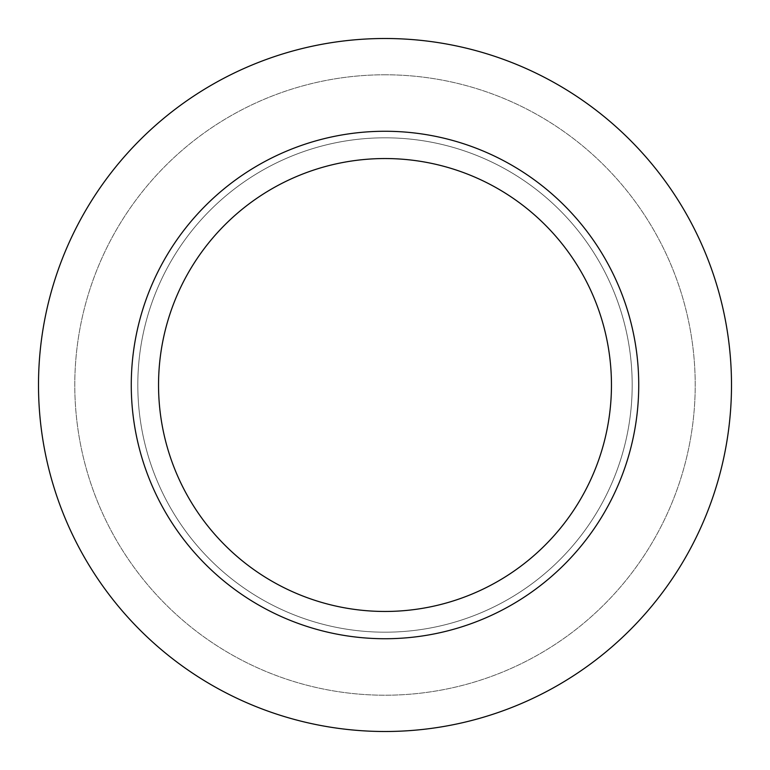 <?xml version="1.0" encoding="UTF-8"?>
<svg xmlns="http://www.w3.org/2000/svg" width="770" height="770" viewBox="0 0 770 770"><rect width="100%" height="100%" fill="white"/><g stroke="black" fill="none" stroke-linecap="round" stroke-linejoin="round"><path stroke-width="0.58" stroke-dasharray="3.85 2.89" d="M385 137.811A247.189 247.189 0 0 1 632.189 385A247.189 247.189 0 0 1 385 632.189A247.189 247.189 0 0 1 137.811 385A247.189 247.189 0 0 1 385 137.811A247.189 247.189 0 0 1 632.189 385A247.189 247.189 0 0 1 385 632.189A247.189 247.189 0 0 1 137.811 385A247.189 247.189 0 0 1 385 137.811A247.189 247.189 0 0 1 632.189 385A247.189 247.189 0 0 1 385 632.189A247.189 247.189 0 0 1 137.811 385A247.189 247.189 0 0 1 385 137.811A247.189 247.189 0 0 1 632.189 385A247.189 247.189 0 0 1 385 632.189A247.189 247.189 0 0 1 137.811 385A247.189 247.189 0 0 1 385 137.811M385 74.786A310.214 310.214 0 0 1 695.214 385A310.214 310.214 0 0 1 385 695.214A310.214 310.214 0 0 1 74.786 385A310.214 310.214 0 0 1 385 74.786A310.214 310.214 0 0 1 695.214 385A310.214 310.214 0 0 1 385 695.214A310.214 310.214 0 0 1 74.786 385A310.214 310.214 0 0 1 385 74.786M385 131.266A253.734 253.734 0 0 1 638.734 385A253.734 253.734 0 0 1 385 638.734A253.734 253.734 0 0 1 131.266 385A253.734 253.734 0 0 1 385 131.266M385 38.5A346.5 346.5 0 0 1 731.5 385A346.5 346.5 0 0 1 385 731.5A346.5 346.5 0 0 1 38.5 385A346.5 346.5 0 0 1 385 38.5"/><path stroke-width="1.16" d="M385 38.5A346.5 346.5 0 0 1 731.5 385A346.5 346.5 0 0 1 385 731.5A346.5 346.5 0 0 1 38.5 385A346.5 346.5 0 0 1 385 38.5A346.5 346.5 0 0 1 731.5 385A346.5 346.5 0 0 1 385 731.5A346.5 346.5 0 0 1 38.5 385A346.5 346.5 0 0 1 385 38.5M385 131.266A253.734 253.734 0 0 1 638.734 385A253.734 253.734 0 0 1 385 638.734A253.734 253.734 0 0 1 131.266 385A253.734 253.734 0 0 1 385 131.266M385 158.543A226.457 226.457 0 0 1 611.457 385A226.457 226.457 0 0 1 385 611.457A226.457 226.457 0 0 1 158.543 385A226.457 226.457 0 0 1 385 158.543"/></g></svg>
